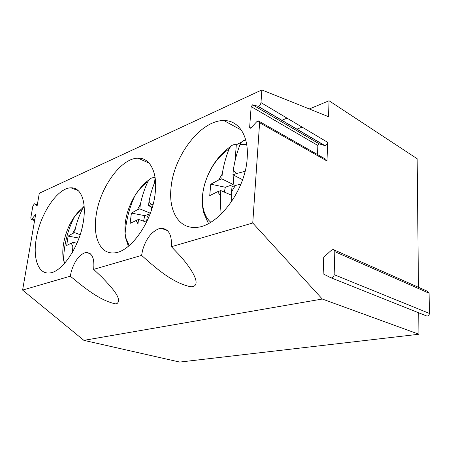 <?xml version="1.0" encoding="UTF-8"?>
<svg xmlns="http://www.w3.org/2000/svg" width="452" height="452" viewBox="0 0 452 452"><rect width="100%" height="100%" fill="white"/><g stroke="black" fill="none" stroke-linecap="round" stroke-linejoin="round"><path stroke-width="0.68" d="M34.719 219.847L32.019 218.932L31.267 219.446L30.776 217.954L32.838 206.135L34.392 203.773L37.318 204.796M259.363 121.452L325.683 159.211L326.999 160.991L327.638 142.318L260.99 102.621L261.855 89.925L39.313 193.236L37.16 205.705L34.64 203.846M32.019 218.932L35.668 214.355L22.6 290.082L70.28 276.189C83.326 286.907 99.417 300.439 115.384 303.834L116.808 303.716C123.164 299.162 110.537 286.257 101.649 276.906L93.643 269.375L141.6 255.403L142.583 250.222C145.889 239.08 151.256 231.949 158.68 228.831L161.353 228.322C168.675 228.757 172.026 234.887 171.404 246.713L252.747 223.005L322.293 299.032L83.88 340.356L22.6 290.082M261.855 89.925L328.514 116.678L329.056 100.785L417.151 158.708L418.456 287.286M296.794 129.176L302.077 127.097M281.749 120.328L287.048 118.141M309.275 108.96L329.056 100.785M141.6 255.403C155.431 267.703 172.122 282.867 190.874 286.805L192.981 286.647C198.394 284.794 195.688 278.291 192.789 272.906C189.45 267.183 185.105 261.363 179.755 255.442L171.404 246.713M93.643 269.375C94.649 258.567 92.248 252.945 86.434 252.515L84.648 252.86C78.778 255.391 74.32 261.623 71.269 271.556L70.28 276.189M36.279 238.594C32.793 258.002 38.058 273.918 49.019 272.98C61.873 273.059 80.134 245.95 83.507 220.593C86.547 201.072 80.665 187.201 70.924 187.834C57.551 187.783 40.149 213.954 36.279 238.594M83.88 340.356L179.749 362.075L418.931 334.243L322.293 299.032M252.747 223.005L259.612 122.724L258.369 120.887L256.634 121.825L251.092 127.82L250.25 128.272L249.64 127.357L250.854 128.035M251.159 106.604L252.611 104.819L319.265 143.889L317.858 145.471L251.159 106.604L249.64 127.357M252.611 104.819L319.411 143.917L324.479 145.465L257.725 106.192L252.758 104.841M260.99 102.621C260.584 104.694 259.601 105.904 258.03 106.237L257.725 106.192M171.093 187.207C173.935 155.578 200.948 120.04 223.876 120.571C238.515 120.215 248.995 135.589 247.176 158.206C245.56 190.874 216.954 227.746 195.349 227.384C178.224 228.429 168.347 210.084 171.093 187.207M155.172 193.275C152.397 221.819 129.995 253.063 113.599 252.9C100.045 253.911 92.841 236.831 96.073 215.802C99.609 188.117 120.87 157.991 138.063 158.189C149.906 157.629 157.765 172.257 155.172 193.275M426.202 315.903L426.965 316.095C428.428 315.931 429.242 315.038 429.4 313.417L429.095 293.218L427.338 291.218L334.282 250.001M418.716 312.79L418.931 334.243M429.4 313.417L334.152 274.692L334.819 251.651C334.774 250.295 334.197 249.572 333.096 249.47L331.559 250.131L323.722 257.182L323.152 273.833L330.717 277.697L426.965 316.095M334.152 274.692C333.904 276.556 333.022 277.618 331.497 277.878M327.638 142.318C327.31 144.233 326.361 145.301 324.79 145.521L324.479 145.465M317.858 145.471L317.507 154.556M231.769 201.355L231.593 191.704L235.351 185.506L240.939 184.043M242.577 179.693L232.938 174.822L236.283 173.602L233.334 169.879C234.656 161.138 236.893 152.703 240.052 144.572C241.193 141.843 243.001 140.38 245.481 140.176M236.283 173.602L245.063 171.325M232.938 174.822L233.334 169.879M235.034 160.923L236.317 144.776C234.13 144.329 232.266 144.866 230.729 146.392L229.068 149.002C225.876 157.036 223.604 165.37 222.243 173.997L221.83 178.885L218.604 180.065L222.243 173.997M236.317 144.776L241.498 142.154M233.899 175.308L233.17 184.478L221.83 178.885M231.593 195.23L220.836 190.586L217.598 191.716L209.728 195.637L210.762 184.201L218.604 180.065M210.762 184.201L225.322 187.241L224.322 192.089M233.17 184.478L225.322 187.241M231.593 191.704L231.995 186.682L235.351 185.506M220.836 190.586L220.412 195.552C220.31 201.14 220.559 207.338 221.169 214.146M217.598 191.716L220.412 195.552M146.668 221.892L146.708 220.83L147.957 219.113M152.284 207.293L148.51 205.705L151.121 204.75L149.041 201.27C150.42 194.264 152.556 187.348 155.437 180.517M151.121 204.75L153.126 204.208M148.51 205.705L149.041 201.27M154.522 182.727L155.109 177.698C152.838 177.37 150.906 177.998 149.307 179.58L147.793 181.794C144.408 189.151 141.928 196.716 140.357 204.49L139.821 208.886L137.289 209.807L140.357 204.49M150.335 213.225L139.821 208.886M151.245 210.621L151.663 207.033M146.504 222.237L138.527 219.384L130.108 223.361L131.408 213.084L137.289 209.807M131.408 213.084L144.73 215.638L143.595 221.197M150.149 213.728L144.73 215.638M146.708 220.83L147.245 216.333L149.442 215.564M138.527 219.384L137.979 223.842L137.979 236.204M135.99 220.271L137.979 223.842M83.185 222.587L82.45 226.305M81.897 228.655L82.275 226.13M84.134 206.253L82.959 207.954C79.524 214.723 76.97 221.644 75.298 228.723L74.687 232.707L72.653 233.452L75.298 228.723M80.179 234.678L74.687 232.707M76.919 243.362L73.235 242.227L66.687 245.447L68.139 236.113L72.653 233.452M68.139 236.113L79.027 238.063M73.235 242.227L72.36 252.465M71.196 242.944L72.619 246.267M334.819 251.651L429.095 293.218M326.999 160.991L259.612 122.724M207.039 221.26L206.863 220.74M229.068 149.002C217.802 156.703 209.756 168.138 204.937 183.297L203.999 186.806C201.761 196.439 201.869 204.971 204.321 212.383C205.767 216.525 207.92 219.808 210.785 222.237M246.702 144.561L240.052 144.572M147.793 181.794C142.979 185.037 138.64 189.761 134.775 195.959C127.379 208.474 124.159 221.017 125.108 233.588L125.876 238.029L129.193 245.611M82.959 207.954C80.072 209.954 77.315 212.768 74.682 216.389C66.207 227.887 61.139 246.43 63.297 258.487L64.613 263.358M31.267 219.446L34.595 220.57M90.287 253.753L86.434 252.515M78.264 190.659L70.924 187.834M149.16 163.161L138.063 158.189M167.449 230.633L161.353 228.322M241.374 130.108L223.876 120.571M258.03 106.237L324.79 145.521M230.729 146.392C218.502 155.194 209.909 167.494 204.937 183.297L203.999 186.806C201.739 196.473 201.711 205.31 203.914 213.321L208.485 223.525M149.307 179.58C143.73 183.676 138.888 189.134 134.775 195.959C129.351 207.756 126.131 220.299 125.108 233.588L125.769 238.3L128.391 246.272M84.128 206.208L74.682 216.389C68.06 229.096 64.393 242.786 63.675 257.448L63.591 259.99L64.45 263.539"/></g></svg>
